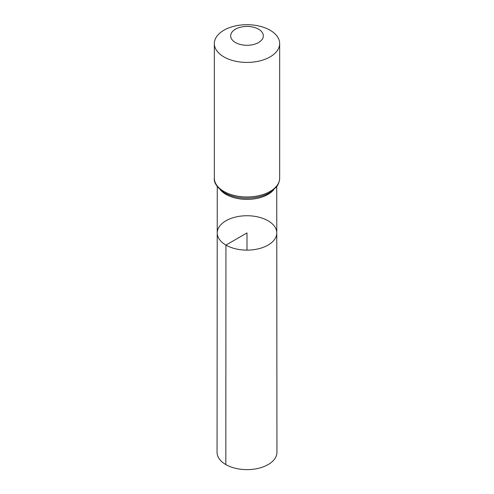 <?xml version="1.0" encoding="UTF-8"?>
<svg xmlns="http://www.w3.org/2000/svg" width="494" height="494" viewBox="0 0 494 494"><rect width="100%" height="100%" fill="white"/><g stroke="black" fill="none" stroke-linecap="round" stroke-linejoin="round"><path stroke-width="0.74" d="M225.943 245.092A29.776 17.191 180 0 1 217.224 232.927A29.776 17.191 180 0 1 247 215.742A29.776 17.191 180 0 1 276.776 232.927A29.776 17.191 180 0 1 258.399 248.815A29.776 17.191 180 0 1 225.943 245.092A29.776 17.191 180 0 1 217.224 232.927L217.057 452.337A29.943 17.29 180 0 0 225.826 464.57A29.943 17.29 180 0 0 258.467 468.312A29.943 17.29 180 0 0 276.943 452.337L276.776 232.927A29.776 17.191 180 0 1 258.399 248.815A29.776 17.191 180 0 1 225.943 245.092M235.453 42.527A16.333 9.429 180 0 1 242.77 26.75A16.333 9.429 180 0 1 262.777 38.304A16.333 9.429 180 0 1 235.453 42.527M223.899 56.896A32.666 18.858 180 0 1 214.334 43.558A32.666 18.858 180 0 1 247 24.7A32.666 18.858 180 0 1 279.666 43.558A32.666 18.858 180 0 1 259.498 60.984A32.666 18.858 180 0 1 223.899 56.896M247 250.125L247 232.933L225.943 245.092L225.826 464.57M273.645 189.857A29.739 17.167 180 0 1 225.974 194.37A29.739 17.167 180 0 1 220.355 189.857M223.899 191.444A32.666 18.858 180 0 1 214.334 178.112C213.68 182.694 217.07 187.584 224.504 192.777C233.86 197.785 244.561 199.304 256.608 197.328C261.542 196.408 265.883 194.864 269.638 192.691L276.189 187.251C276.819 186.479 279.376 183.626 279.666 178.112A32.666 18.858 180 0 1 259.498 195.531A32.666 18.858 180 0 1 223.899 191.444M217.261 186.534L217.224 232.927M276.739 186.534L276.776 232.927M214.334 43.558L214.334 178.112M279.666 43.558L279.666 178.112"/></g></svg>
